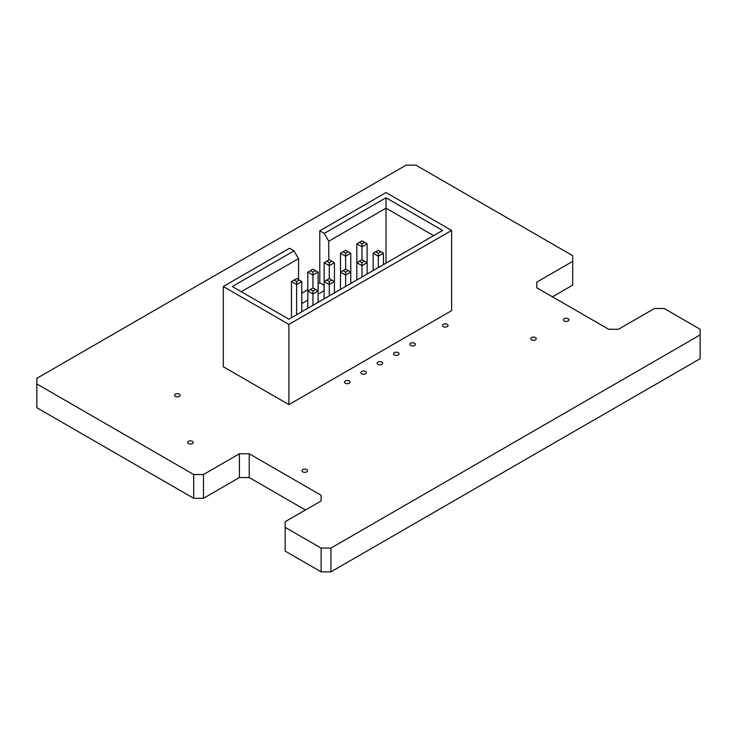 <?xml version="1.0" encoding="UTF-8"?>
<svg xmlns="http://www.w3.org/2000/svg" width="737" height="737" viewBox="0 0 737 737"><rect width="100%" height="100%" fill="white"/><g stroke="black" fill="none" stroke-linecap="round" stroke-linejoin="round"><path stroke-width="1.11" d="M175.388 396.423A2.773 1.603 180 0 1 174.577 395.29A2.773 1.603 180 0 1 176.29 393.807A2.773 1.603 180 0 1 179.312 394.157A2.773 1.603 180 0 1 180.123 395.29A2.773 1.603 180 0 1 178.409 396.764A2.773 1.603 180 0 1 175.388 396.423M302.824 471.883A2.773 1.603 180 0 1 302.013 470.75A2.773 1.603 180 0 1 303.727 469.266A2.773 1.603 180 0 1 306.749 469.616A2.773 1.603 180 0 1 307.559 470.75A2.773 1.603 180 0 1 305.846 472.224A2.773 1.603 180 0 1 302.824 471.883M345.303 383.212A2.773 1.603 180 0 1 344.492 382.088A2.773 1.603 180 0 1 346.197 380.605A2.773 1.603 180 0 1 349.218 380.955A2.773 1.603 180 0 1 350.038 382.088A2.773 1.603 180 0 1 348.325 383.562A2.773 1.603 180 0 1 345.303 383.212M443.324 326.62A2.773 1.603 180 0 1 442.513 325.487A2.773 1.603 180 0 1 444.227 324.013A2.773 1.603 180 0 1 447.248 324.354A2.773 1.603 180 0 1 448.059 325.487A2.773 1.603 180 0 1 446.346 326.97A2.773 1.603 180 0 1 443.324 326.62M564.22 320.964A2.773 1.603 180 0 1 563.409 319.83A2.773 1.603 180 0 1 565.122 318.347A2.773 1.603 180 0 1 568.144 318.697A2.773 1.603 180 0 1 568.955 319.83A2.773 1.603 180 0 1 567.241 321.314A2.773 1.603 180 0 1 564.22 320.964M531.552 339.831A2.773 1.603 180 0 1 530.732 338.698A2.773 1.603 180 0 1 532.446 337.214A2.773 1.603 180 0 1 535.467 337.564A2.773 1.603 180 0 1 536.278 338.698A2.773 1.603 180 0 1 534.574 340.172A2.773 1.603 180 0 1 531.552 339.831M377.98 364.354A2.773 1.603 180 0 1 377.16 363.221A2.773 1.603 180 0 1 378.873 361.738A2.773 1.603 180 0 1 381.895 362.088A2.773 1.603 180 0 1 382.706 363.221A2.773 1.603 180 0 1 381.001 364.695A2.773 1.603 180 0 1 377.98 364.354M188.46 443.582A2.773 1.603 180 0 1 187.649 442.449A2.773 1.603 180 0 1 189.363 440.975A2.773 1.603 180 0 1 192.385 441.316A2.773 1.603 180 0 1 193.195 442.449A2.773 1.603 180 0 1 191.482 443.932A2.773 1.603 180 0 1 188.46 443.582M410.647 345.487A2.773 1.603 180 0 1 409.836 344.354A2.773 1.603 180 0 1 411.55 342.88A2.773 1.603 180 0 1 414.572 343.221A2.773 1.603 180 0 1 415.382 344.354A2.773 1.603 180 0 1 413.669 345.837A2.773 1.603 180 0 1 410.647 345.487M394.313 354.921A2.773 1.603 180 0 1 393.503 353.788A2.773 1.603 180 0 1 395.216 352.304A2.773 1.603 180 0 1 398.238 352.655A2.773 1.603 180 0 1 399.049 353.788A2.773 1.603 180 0 1 397.335 355.262A2.773 1.603 180 0 1 394.313 354.921M361.637 373.788A2.773 1.603 180 0 1 360.826 372.655A2.773 1.603 180 0 1 362.54 371.172A2.773 1.603 180 0 1 365.561 371.522A2.773 1.603 180 0 1 366.372 372.655A2.773 1.603 180 0 1 364.658 374.129A2.773 1.603 180 0 1 361.637 373.788M406.078 165.143L36.85 378.311L36.85 383.968L193.693 474.517L203.495 474.517L239.433 453.771L249.235 453.771L321.12 495.273L321.12 500.93L285.182 521.685L285.182 527.342L321.12 548.088L330.922 548.088L700.15 334.92L700.15 329.264L664.212 308.508L654.401 308.508L618.463 329.264L608.661 329.264L536.776 287.762L536.776 282.105L572.713 261.349L572.713 255.693L415.88 165.143L406.078 165.143M572.713 261.349L572.713 285.118L552.455 296.818M536.776 287.762L536.776 282.105M700.15 334.92L700.15 358.689L330.922 571.857L330.922 548.088M321.12 548.088L321.12 571.857L285.182 551.11L285.182 527.342M321.12 495.273L321.12 500.93M305.44 509.986L249.235 477.539L249.235 453.771M239.433 453.771L239.433 477.539L203.495 498.286L203.495 474.517M193.693 474.517L193.693 498.286L36.85 407.736L36.85 383.968M321.12 571.857L330.922 571.857M239.433 477.539L249.235 477.539M193.693 498.286L203.495 498.286M386.022 263.127L386.022 208.166L328.776 241.211L324.271 233.417L386.022 197.765L442.624 230.441L288.895 319.195L232.293 286.518L294.045 250.866L298.549 258.669L241.303 291.714M433.614 235.647L386.022 208.166L386.022 197.765M294.045 250.866L289.54 248.268L223.293 286.518L223.293 366.731L288.895 404.613L451.624 310.655L451.624 230.441L386.022 192.569L319.775 230.819L319.775 282.805L318.098 283.773M223.293 286.518L288.895 324.4L288.895 404.613M288.895 324.4L451.624 230.441M307.808 289.715L301.765 293.206M324.271 233.417L319.775 230.819M328.776 260.004L328.776 241.211M301.765 303.598L307.808 300.116M318.098 294.174L324.142 290.682M298.549 279.682L298.549 258.669M380.872 251.759L378.302 250.276L375.732 251.759L378.302 253.242L380.872 251.759L383.452 253.242L378.302 256.218L373.152 253.242L375.732 251.759M378.302 267.577L378.302 253.242M373.152 270.553L373.152 253.242M383.452 264.611L383.452 253.242M364.539 242.326L361.968 240.842L359.389 242.326L361.968 243.818L364.539 242.326L367.109 243.818L361.968 246.784L356.819 243.818L359.389 242.326M361.968 259.71L359.389 261.193L361.968 262.676L364.539 261.193L361.968 259.71L361.968 243.818M361.968 277.011L361.968 265.652L356.819 262.676L356.819 243.818M367.109 274.044L367.109 243.818M356.819 279.986L356.819 262.676L359.389 261.193M364.539 261.193L367.109 262.676L361.968 265.652L361.968 262.676M348.205 251.759L345.625 250.276L343.055 251.759L345.625 253.242L348.205 251.759L350.775 253.242L345.625 256.218L340.485 253.242L343.055 251.759M345.625 269.143L343.055 270.626L345.625 272.11L348.205 270.626L345.625 269.143L345.625 253.242M345.625 286.444L345.625 275.085L340.485 272.11L340.485 253.242M350.775 283.478L350.775 253.242M340.485 289.42L340.485 272.11L343.055 270.626M348.205 270.626L350.775 272.11L345.625 275.085L345.625 272.11M331.862 261.193L329.292 259.71L326.721 261.193L329.292 262.676L331.862 261.193L334.432 262.676L329.292 265.652L324.142 262.676L326.721 261.193M329.292 278.577L326.721 280.06L329.292 281.543L331.862 280.06L329.292 278.577L329.292 262.676M329.292 295.878L329.292 284.51L324.142 281.543L324.142 262.676M334.432 292.902L334.432 262.676M324.142 298.844L324.142 281.543L326.721 280.06M331.862 280.06L334.432 281.543L329.292 284.51L329.292 281.543M315.528 270.626L312.949 269.143L310.378 270.626L312.949 272.11L315.528 270.626L318.098 272.11L312.949 275.085L307.808 272.11L310.378 270.626M312.949 288.001L310.378 289.494L312.949 290.977L315.528 289.494L312.949 288.001L312.949 272.11M312.949 305.311L312.949 293.943L307.808 290.977L307.808 272.11M318.098 302.336L318.098 272.11M307.808 308.278L307.808 290.977L310.378 289.494M315.528 289.494L318.098 290.977L312.949 293.943L312.949 290.977M299.185 280.06L296.615 278.577L294.045 280.06L296.615 281.543L299.185 280.06L301.765 281.543L296.615 284.51L291.465 281.543L294.045 280.06M296.615 314.745L296.615 281.543M291.465 317.711L291.465 281.543M301.765 311.769L301.765 281.543M324.142 285.33L319.775 282.805"/></g></svg>
